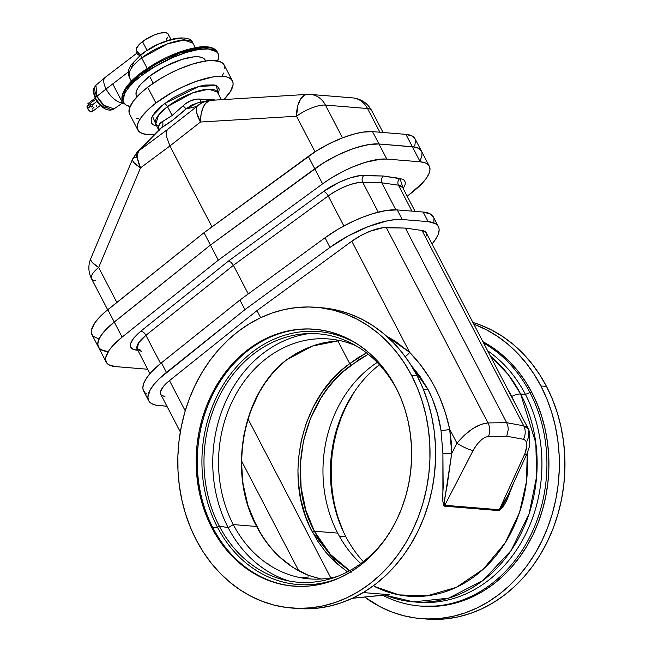 <?xml version="1.0" encoding="UTF-8"?>
<svg xmlns="http://www.w3.org/2000/svg" width="652" height="652" viewBox="0 0 652 652"><rect width="100%" height="100%" fill="white"/><g stroke="black" fill="none" stroke-linecap="round" stroke-linejoin="round"><path stroke-width="0.98" d="M366.505 352.862L349.716 363.661L350.483 364.655L351.33 365.112L368.266 354.248M339.741 340.548L312.341 346.057L286.831 359.749C242.169 393.466 227.67 473.613 256.896 526.62A1.638 0.546 152.5 0 0 256.619 526.482L233.286 524.575A120.359 100.481 -85.3 0 0 337.108 576.547A120.359 100.481 94.7 0 1 233.286 524.575L228.208 527.721A126.26 105.404 -85.3 0 0 289.056 581.022A126.26 105.404 94.7 0 1 228.208 527.721L219.243 526.001A124.622 104.043 -85.3 0 0 388.038 535.113A124.622 104.043 94.7 0 1 284.142 579.954A124.622 104.043 94.7 0 1 219.243 526.001L217.466 527.232A126.895 105.942 -85.3 0 0 339.219 578.022A126.895 105.942 94.7 0 1 217.466 527.232L213.057 528.071A128.884 107.596 -85.3 0 0 293.962 586.172A128.884 107.596 94.7 0 1 213.057 528.071L211.941 527.973A128.884 107.596 94.7 0 1 212.617 392.512A128.884 107.596 94.7 0 1 314.411 329.219A128.884 107.596 94.7 0 1 395.87 387.369L395.87 387.369A128.884 107.596 94.7 0 1 395.193 522.839A128.884 107.596 94.7 0 1 293.4 586.124A128.884 107.596 94.7 0 1 211.941 527.973L217.466 527.232L219.243 526.001L228.208 527.721L233.286 524.575L256.619 526.482L247.972 505.561L242.821 482.912L241.362 459.407L243.661 435.943L249.626 413.425L259.023 392.716L264.899 383.286L271.493 374.615L278.73 366.758L286.554 359.814L295.568 353.889L304.997 348.991L314.761 345.177L324.753 342.463L339.725 340.548L312.178 346.065L286.554 359.814C241.81 393.661 227.458 473.564 256.619 526.482A1.638 0.546 -27.5 0 1 256.904 526.62A1.638 0.546 -27.5 0 1 256.847 526.93M367.035 352.602L358.16 357.614L349.716 363.661L337.744 340.662L349.716 363.661C300.637 397.687 282.74 478.356 312.365 531.975A1.638 0.546 -27.5 0 1 314.378 531.201C285.128 478.283 302.846 398.649 351.33 365.112L349.716 363.661L341.102 370.654L333.082 378.559L322.341 391.958L313.335 406.954L306.277 423.229L301.297 440.418L298.526 458.152L297.931 470.092L298.339 481.983L300.841 499.497L305.552 516.286L309.871 526.889L317.247 540.467L325.731 552.162L335.495 562.432L347.5 571.869M384.729 595.048L413.474 601.869L448.576 598.153L483.002 580.476L511.087 550.557L529.098 513.8L536.629 476.498L535.83 443.107L520.638 394.004A11.149 3.692 152.5 0 0 511.698 396.44L515.219 403.735A129.536 108.142 -85.3 0 0 511.698 396.44A129.536 108.142 -85.3 0 0 507.786 389.456L511.698 396.44A11.149 3.692 -27.5 0 1 520.638 394.004A134.785 112.527 94.7 0 1 519.921 535.675A134.785 112.527 94.7 0 1 413.474 601.869A134.785 112.527 94.7 0 1 385.047 595.007M527.232 453.156L526.482 481.641L519.514 512.521L505.113 542.945L483.401 569.082L456.294 587.362L427.052 595.846L399.057 594.893L374.721 586.58A129.536 108.142 -85.3 0 0 527.232 453.156M413.474 601.869L418.258 602.261A134.785 112.527 -85.3 0 0 524.713 536.066A134.785 112.527 -85.3 0 0 525.422 394.395L520.638 394.004L525.422 394.395A134.785 112.527 94.7 0 1 524.069 537.305A134.785 112.527 94.7 0 1 415.87 602.032M529.978 392.594L525.422 394.395L529.978 392.594A138.395 115.534 94.7 0 1 529.245 538.055A138.395 115.534 94.7 0 1 419.945 606.018A138.395 115.534 94.7 0 1 382.7 595.252A138.395 115.534 -85.3 0 0 517.623 556.955A138.395 115.534 -85.3 0 0 529.978 392.594L531.991 392.757L529.978 392.594A138.395 115.534 -85.3 0 0 483.613 343.017A138.395 115.534 94.7 0 1 529.978 392.594M419.945 606.018L421.958 606.181A138.395 115.534 -85.3 0 0 531.258 538.218A138.395 115.534 -85.3 0 0 531.991 392.757L525.602 381.762L518.332 371.607L510.239 362.382L501.396 354.175L491.91 347.068L482.92 341.689A138.395 115.534 -85.3 0 1 531.991 392.757L537.427 404.468L541.853 416.799L545.243 429.627L547.55 442.822L548.756 456.27L548.845 469.823L547.827 483.368L545.7 496.767L542.497 509.888L538.234 522.611L532.961 534.811L526.734 546.368L519.603 557.167L511.641 567.118L502.92 576.115L493.531 584.07L483.564 590.916L473.107 596.572L462.268 600.997L451.151 604.143L439.864 605.985L421.828 606.173M540.883 385.96A150.856 125.942 94.7 0 1 540.084 544.518A150.856 125.942 94.7 0 1 420.947 618.601A150.856 125.942 94.7 0 1 364.639 597.069L380.246 606.808L391.722 611.951L403.596 615.708L415.756 618.047L428.079 618.944L440.459 618.381L452.765 616.384L464.884 612.953L476.702 608.129L488.095 601.959L498.959 594.502L509.196 585.83L518.699 576.018L527.378 565.178L535.153 553.401L541.942 540.801L547.688 527.509L552.334 513.637L555.83 499.334L558.145 484.729L559.253 469.97L559.155 455.194L557.843 440.54L555.325 426.147L551.633 412.17L546.808 398.731L540.883 385.96L546.498 386.416L540.883 385.96A150.856 125.942 94.7 0 0 473.808 324.183L486.229 329.684L497.191 336.155L507.541 343.906L517.166 352.854L525.993 362.911L533.923 373.979L540.883 385.96M420.947 618.601L426.555 619.058A150.856 125.942 -85.3 0 0 545.7 544.974A150.856 125.942 -85.3 0 0 546.498 386.416L539.538 374.435L531.608 363.368L522.782 353.311L513.148 344.362L502.806 336.619L491.844 330.14L480.369 324.998L472.912 322.463A150.856 125.942 -85.3 0 1 546.498 386.416L552.423 399.187L557.248 412.626L560.94 426.612L563.45 440.996L564.771 455.65L564.868 470.426L563.76 485.194L561.445 499.791L557.949 514.102L553.303 527.965L547.558 541.258L540.769 553.858L532.994 565.634L524.314 576.482L514.811 586.287L504.575 594.958L493.711 602.415L482.309 608.585L470.499 613.41L458.38 616.841L446.074 618.846L433.694 619.4L426.408 619.05M354.712 391.265A128.884 107.596 -85.3 0 0 343.254 531.453L337.695 516.612L334.541 504.672L332.398 492.382L331.273 479.864L331.192 467.231L332.137 454.623L334.117 442.146L337.1 429.929L341.069 418.079L345.976 406.718L354.712 391.265M345.666 536.335A124.622 104.043 94.7 0 1 379.431 364.729A124.622 104.043 -85.3 0 0 345.666 536.335L339.472 536.368L345.666 536.335A124.622 104.043 -85.3 0 0 363.327 561.649A124.622 104.043 94.7 0 1 345.666 536.335M337.703 533.108A120.359 100.481 94.7 0 1 377.231 362.414A120.359 100.481 -85.3 0 0 337.703 533.108A120.359 100.481 -85.3 0 0 360.792 563.572A120.359 100.481 94.7 0 1 337.703 533.108L314.378 531.201L337.703 533.108M291.615 608.031L297.222 608.487A150.856 125.942 -85.3 0 0 416.367 534.404A150.856 125.942 -85.3 0 0 417.166 375.845L411.551 375.381A150.856 125.942 94.7 0 1 410.752 533.947A150.856 125.942 94.7 0 1 291.615 608.031A150.856 125.942 94.7 0 1 196.26 539.962L190.335 527.191L185.502 513.752L181.818 499.766L179.3 485.381L177.988 470.728L177.89 455.952L178.998 441.184L181.313 426.587L184.809 412.284L189.455 398.413L195.201 385.12L201.99 372.52L209.765 360.743L218.444 349.896L227.947 340.091L238.184 331.42L249.048 323.962L260.441 317.793L272.259 312.968L284.378 309.537L296.684 307.532L309.064 306.978L321.387 307.874L333.547 310.213L345.421 313.971L356.897 319.105L367.858 325.584L378.201 333.335L387.834 342.276L396.66 352.333L404.59 363.4L411.551 375.381L417.476 388.152L422.3 401.591L425.992 415.577L428.511 429.961L429.823 444.615L429.921 459.391L428.812 474.159L426.498 488.764L423.001 503.067L418.356 516.93L412.61 530.231L405.821 542.823L398.046 554.599L389.366 565.447L379.863 575.251L369.627 583.923L358.763 591.388L347.369 597.558L335.552 602.375L323.433 605.806L311.126 607.811L298.746 608.365L286.424 607.468L274.264 605.137L262.389 601.38L250.914 596.238L239.952 589.758L229.602 582.016L219.977 573.067L211.15 563.01L203.22 551.942L196.26 539.962A150.856 125.942 94.7 0 1 197.059 381.404A150.856 125.942 94.7 0 1 316.196 307.32A150.856 125.942 94.7 0 1 411.551 375.381L417.166 375.845A150.856 125.942 -85.3 0 0 321.811 307.777L316.196 307.32M399.505 394.925A124.622 104.043 -85.3 0 0 397.092 390.043L397.092 390.043A124.622 104.043 94.7 0 1 399.505 394.925M349.439 570.826L337.19 561.25C327.964 552.725 320.36 542.708 314.378 531.201L305.861 510.296L301.118 487.68L300.311 464.224L303.482 440.833L310.507 418.397L321.11 397.793L327.638 388.421L334.9 379.798L342.822 371.999L359.659 359.13L368.404 354.183M308.673 575.447A1.638 0.921 111.3 0 0 308.551 575.382L319.749 578.74L308.404 575.349A1.638 0.921 -68.7 0 1 308.551 575.382A1.638 0.921 111.3 0 0 308.404 575.349C286.513 566.466 269.252 550.174 256.619 526.482C262.601 537.99 270.067 547.99 279.023 556.49L293.041 567.484L308.404 575.349L321.346 579.09M233.286 524.575A120.359 100.481 94.7 0 1 233.921 398.07A120.359 100.481 94.7 0 1 328.975 338.967A120.359 100.481 94.7 0 1 355.976 345.772A120.359 100.481 -85.3 0 0 242.112 384.338A120.359 100.481 -85.3 0 0 233.286 524.575M423.335 389.22L428.103 389.611L419.864 376.18L411.225 365.47L428.103 389.611L423.335 389.22M426.4 235.918L426.579 233.897L425.895 232.283L422.031 230.482L405.373 228.086L382.871 227.735L369.912 231.297L360.458 235.763L351.811 241.232L256.978 310.621L260.661 317.687L256.978 310.621L169.487 380.605L185.233 410.841L169.487 380.605A28.859 9.56 152.5 0 0 160.783 394.403L180.319 431.942M149.968 373.629L137.205 349.113L138.501 342.968L145.918 335.315A4.923 2.372 51.3 0 0 140.889 331.118A4.923 2.372 -128.7 0 1 145.918 335.315L233.4 265.331L328.233 195.942A4.923 1.948 53.8 0 0 323.579 191.468A4.923 1.948 -126.2 0 1 328.233 195.942C340.857 187.344 352.349 182.788 362.708 182.275A4.923 3.985 91.6 0 1 363.93 175.461A4.923 3.985 -88.4 0 0 362.708 182.275L381.803 182.804L398.462 185.192L381.803 182.804L381.314 179.104L383.172 175.999L381.314 179.104L381.803 182.804L395.87 209.838L381.803 182.804L362.708 182.275L378.258 212.144L362.708 182.275A28.859 9.56 152.5 0 0 328.233 195.942L343.857 225.959L328.233 195.942L233.4 265.331L231.093 262.357L228.559 260.996L140.889 331.118L228.559 260.996L323.579 191.468C334.574 182.902 355.584 174.565 363.93 175.461L383.172 175.999L399.961 178.412A4.923 4.214 -81.8 0 0 398.462 185.192L411.95 211.118L398.462 185.192L402.667 187.523A28.859 9.56 152.5 0 0 398.462 185.192A4.923 4.214 98.2 0 1 399.961 178.412L403.205 188.567L405.071 184.777L405.283 182.405L404.476 180.514L402.683 179.17L383.172 175.999L359.937 175.673L350.197 177.898L339.203 182.258L323.579 191.468L228.559 260.996L231.093 262.357L233.4 265.331L248.282 293.913L233.4 265.331L145.918 335.315L160.588 363.506L145.918 335.315A28.859 9.56 152.5 0 0 137.205 349.113L141.411 351.444A4.923 4.214 98.2 0 0 138.46 349.244M107.515 351.493L100.938 349.684L98.501 347.255L97.727 343.954L98.656 339.904L101.247 335.234L105.404 330.116L110.987 324.745L210.449 245.062L322.553 163.456L335.47 156.178L348.869 150.221L357.54 147.23L369.374 144.475L378.967 143.986L412.349 146.716L417.109 147.67L418.926 148.526L421.371 150.954L418.926 148.526L414.908 147.067L378.967 143.986A52.47 17.384 152.5 0 0 314.737 168.762L210.449 245.062L114.247 322.023L122.103 337.117L218.314 260.156L210.449 245.062L218.314 260.156L322.593 183.856L330.417 178.55L343.327 171.272L352.276 167.124L365.397 162.324L380.719 159.153L386.823 159.08L420.206 161.81L424.965 162.764L426.791 163.619L429.228 166.048L429.994 169.349L429.073 173.408L426.481 178.077L422.317 183.188L407.223 196.285L413.474 191.28A52.47 17.384 -27.5 0 0 429.309 166.203L421.453 151.109A52.47 17.384 152.5 0 0 412.349 146.716L420.206 161.81L412.349 146.716L378.967 143.986L386.823 159.08L378.967 143.986L376.074 143.888L365.633 145.151L353.254 148.623L339.937 154.019L326.742 160.922L314.737 168.762L322.593 183.856L314.737 168.762L210.449 245.062L114.247 322.023A52.47 17.384 152.5 0 0 98.411 347.1A52.47 17.384 -27.5 0 1 114.247 322.023L103.138 332.716L99.748 337.63L97.979 342.015L97.898 345.715L99.511 348.584L102.755 350.54L107.515 351.493A52.47 17.384 -27.5 0 1 98.411 347.1L106.268 362.202A52.47 17.384 -27.5 0 1 122.103 337.117L107.816 309.667A52.47 17.384 152.5 0 0 91.981 334.753L98.411 347.1M421.966 152.503L421.885 156.195L420.116 160.579L421.885 156.195L421.966 152.503M363.18 592.562L388.29 594.616L352.536 598.218L388.29 594.616L363.18 592.562M432.537 399.195L428.103 389.611C434.476 402.137 438.78 415.707 440.988 430.32L437.598 414.322L432.537 399.195M513.197 483.931L506.767 500.475L503.271 506.531L499.505 510.532L443.979 505.993L442.895 501.592L442.904 453.205L440.988 430.32A6.561 1.165 170.7 0 0 449.709 429.293L456.962 443.221L464.314 435.267L472.667 428.698L480.923 424.395L487.981 422.92L386.286 227.556A28.859 9.56 152.5 0 0 351.811 241.232L256.978 310.621L169.487 380.605L163.538 386.294L160.62 391.29L160.441 393.319L161.125 394.933L164.989 396.726M352.357 598.308L389.105 594.608A6.561 5.477 -85.3 0 0 388.29 594.616A6.561 5.477 94.7 0 1 389.105 594.608L389.448 594.64M301.175 577.802L308.909 576.93L301.175 577.802M253.432 519.408L260.767 533.507L253.432 519.408M429.309 166.203A52.47 17.384 -27.5 0 0 420.206 161.81L386.823 159.08A52.47 17.384 -27.5 0 0 322.593 183.856L218.314 260.156L122.103 337.117L113.261 345.218L109.104 350.328L105.836 357.109L105.583 359.056L106.357 362.357L108.794 364.778L115.371 366.595L147.678 369.236L115.371 366.595A52.47 17.384 -27.5 0 1 106.268 362.202M140.889 331.118L133.929 337.785L130.514 343.628L130.302 346L131.101 347.891L132.894 349.236L137.825 350.311L135.624 349.994C127.262 347.712 129.014 341.428 140.889 331.118M228.208 527.721A126.26 105.404 94.7 0 1 309.292 333.547A126.26 105.404 -85.3 0 0 228.208 527.721M219.243 526.001A124.622 104.043 94.7 0 1 304.264 333.808A124.622 104.043 94.7 0 1 397.092 390.043A124.622 104.043 -85.3 0 0 253.872 353.726A124.622 104.043 -85.3 0 0 219.243 526.001M217.466 527.232A126.895 105.942 94.7 0 1 230.987 373.588A126.895 105.942 94.7 0 1 358.298 344.663A126.895 105.942 -85.3 0 0 230.987 373.588A126.895 105.942 -85.3 0 0 217.466 527.232M213.057 528.071A128.884 107.596 94.7 0 1 213.587 392.887A128.884 107.596 94.7 0 1 314.973 329.268A128.884 107.596 -85.3 0 0 213.587 392.887A128.884 107.596 -85.3 0 0 213.057 528.071M211.941 527.973L217.882 538.21L224.663 547.672L232.202 556.262L240.425 563.907L249.268 570.524L258.632 576.058L268.437 580.443L278.583 583.654L288.966 585.651L299.496 586.417L310.075 585.944L320.588 584.233L330.939 581.299L341.037 577.183L350.768 571.91L360.059 565.537L368.804 558.128L376.921 549.75L384.338 540.484L390.972 530.426L396.775 519.66L401.689 508.299L405.65 496.457L408.641 484.232L410.621 471.755L411.567 459.147L411.485 446.514L410.361 433.996L408.209 421.705L405.055 409.766L400.931 398.282L395.87 387.369L389.929 377.133L383.148 367.679L375.609 359.081L367.386 351.444L358.543 344.827L349.179 339.293L339.374 334.9L329.227 331.689L318.844 329.692L308.315 328.926L297.736 329.407L287.222 331.11L276.872 334.044L266.774 338.168L257.035 343.433L247.752 349.806L239.007 357.214L230.889 365.593L223.473 374.859L216.831 384.924L211.028 395.682L206.122 407.044L202.153 418.894L199.17 431.111L197.189 443.588L196.244 456.204L196.325 468.829L197.45 481.347L199.602 493.637L202.748 505.585L206.88 517.069L211.941 527.973M297.076 608.471L304.362 608.829L316.742 608.267L329.048 606.262L341.167 602.839L352.976 598.014L364.378 591.845L375.242 584.388L385.479 575.716L394.982 565.903L403.661 555.064L411.436 543.287L418.225 530.687L423.971 517.395L428.617 503.523L432.113 489.22L434.428 474.615L435.536 459.856L435.438 445.072L434.118 430.418L431.608 416.033L427.916 402.056L423.091 388.616L417.166 375.845L410.206 363.865L402.276 352.789L393.449 342.732L383.816 333.791L373.474 326.041L362.512 319.57L351.037 314.427L339.162 310.67L327.002 308.331L318.999 307.581M266.986 563.336L267.719 564.021M137.287 349.26A4.923 4.214 -81.8 0 0 135.624 349.994A4.923 4.214 98.2 0 1 137.287 349.26M438.38 226.586A59.03 19.56 -27.5 0 1 432.048 243.97L435.194 239.936L438.103 234.687L439.146 230.123L438.951 228.151L438.283 226.407L435.536 223.677L428.136 221.639A59.03 19.56 -27.5 0 1 438.38 226.586L433.376 216.977A59.03 19.56 152.5 0 0 423.14 212.03L428.136 221.639L402.251 219.52L428.136 221.639L423.14 212.03L397.255 209.92L402.251 219.52A59.03 19.56 -27.5 0 0 329.993 247.393L348.355 235.837L368.388 226.546L387.255 220.832L395.389 219.602L402.251 219.52L397.255 209.92A59.03 19.56 152.5 0 0 324.989 237.784L329.993 247.393L244.932 309.635L329.993 247.393L324.989 237.784L239.928 300.026L244.932 309.635L159.463 378.519L153.953 384.444L150.139 389.969L147.874 397.092L148.737 400.801L151.476 403.531L155.999 405.177L166.936 406.229L158.884 405.568A59.03 19.56 -27.5 0 1 148.64 400.63A59.03 19.56 -27.5 0 1 166.456 372.406L161.451 362.805L239.928 300.026L161.451 362.805L166.456 372.406L244.932 309.635L239.928 300.026L324.989 237.784L338.494 228.966L353.335 221.207L363.392 216.937L373.148 213.571L386.457 210.474L397.255 209.92L423.14 212.03L430.54 214.076L433.278 216.798M146.48 393.922L144.874 392.691L143.065 389.456L142.869 387.484L143.913 382.92L146.83 377.663L151.508 371.909L161.451 362.805A59.03 19.56 152.5 0 0 143.644 391.021L148.64 400.63M433.955 218.542L433.865 222.699M330.776 577.892L248.053 418.983L330.776 577.892M298.722 570.802L241.615 461.086L298.722 570.802M487.631 350.752A134.785 112.527 94.7 0 1 525.422 394.395A134.785 112.527 -85.3 0 0 487.631 350.752M490.402 356.065A134.785 112.527 94.7 0 1 520.638 394.004L508.381 374.753L490.402 356.065M351.42 572.106L330.417 554.412L314.378 531.201A1.638 0.546 152.5 0 0 312.365 531.975L338.16 564.795M507.916 495.463L499.326 509.742L501.461 507.721L505.707 500.198L526.93 453.825A13.122 3.553 -155.5 0 1 524.444 454.713L499.326 509.742L444.794 505.284C443.336 500.589 446.954 489.187 447.81 480.931L451.73 453.336L449.709 429.293C443.295 398.975 429.937 373.319 409.652 352.341A6.561 2.926 -47.6 0 1 405.096 356.481A6.561 2.926 132.4 0 0 409.652 352.341L386.465 336.065L395.071 341.069L409.652 352.341L351.811 241.232L409.652 352.341L420.173 364.435L429.505 377.769L434.949 387.329L439.668 397.304L445.406 412.903L449.709 429.293L451.184 441.233L451.73 453.336L456.962 443.221L449.709 429.293A6.561 1.165 -9.3 0 1 440.988 430.32L442.904 453.205A6.561 0.587 179.7 0 0 451.73 453.336L444.395 501.543L444.273 504.436L444.794 505.284L473.865 449.098L477.5 443.8L481.632 439.595L484.746 437.508L487.59 436.506L506.751 436.204L523.45 439.293L525.382 440.287L526.563 442.374L526.914 445.397L525.056 453.287L499.326 509.742L444.794 505.284L473.099 450.516A13.122 2.543 -152.7 0 1 456.962 443.221L451.73 453.336A6.561 0.587 -0.3 0 1 442.904 453.205L443.099 481.738C443.67 490.174 441.168 501.551 444.436 506.164A6.561 5.477 94.7 0 1 444.794 505.284A6.561 5.477 -85.3 0 0 444.436 506.164L498.967 510.622A6.561 5.477 94.7 0 1 499.326 509.742A6.561 5.477 -85.3 0 0 498.967 510.622M386.286 227.556L487.981 422.92L506.677 422.692L405.373 228.086L386.286 227.556M456.962 443.221A13.122 2.543 27.3 0 0 473.099 450.516C477.965 441.95 483.083 437.256 488.446 436.424A13.122 10.75 -90.7 0 0 487.981 422.92C477.908 423.898 467.565 430.67 456.962 443.221M526.93 453.825L529.758 445.634L529.579 431.917L528.348 428.967L426.237 232.805A28.859 9.56 152.5 0 0 422.031 230.482L405.373 228.086L506.677 422.692L487.981 422.92A13.122 10.75 89.3 0 1 488.446 436.424L506.751 436.204L508.283 429.375L507.867 425.886L506.677 422.692L523.727 425.837L526.156 426.669L528.356 428.975L523.727 425.837L422.031 230.482L523.727 425.837A13.122 11.117 100.5 0 1 523.45 439.293C527.631 440.899 527.957 446.041 524.444 454.713A13.122 3.553 24.5 0 0 526.946 453.792M528.911 430.475L528.625 436.669L527.338 440.418M506.751 436.204L523.45 439.293A13.122 11.117 -79.5 0 0 523.727 425.837L506.677 422.692L507.867 425.886L508.283 429.375L506.751 436.204M158.754 130.025L155.73 124.214L158.526 115.111L167.491 106.61L172.12 115.494L183.114 105.828L186.113 108.884L196.928 106.439L167.262 129.683L166.366 132.641L166.529 136.512L169.895 145.983L200.466 122.022L296.53 116.235L315.038 151.794L296.53 116.235L200.466 122.022L169.895 145.983L166.529 136.512L166.366 132.641L167.262 129.683L138.77 150.897A23.611 11.646 53.3 0 0 140.539 167.833L169.895 145.983L212.006 226.872L169.895 145.983L140.539 167.833A23.611 5.966 -157.2 0 1 132.592 159.064A23.611 5.966 -157.2 0 1 137.026 157.54A23.611 8.354 44.5 0 1 137.507 151.671A23.611 8.354 44.5 0 1 138.77 150.897L161.655 127.58L138.77 150.897L167.262 129.683L196.928 106.439L186.113 108.884L172.853 120.017L161.655 127.58A6.561 5.281 60.9 0 0 162.535 121.557C158.982 123.261 157.857 126.186 159.169 130.327L158.705 126.211L160.343 123.032L172.12 115.494L167.491 106.61A34.76 11.516 152.5 0 1 217.401 92.111L208.713 89.161L192.642 92.886L167.491 106.61A3.276 1.443 52.6 0 0 164.263 103.717L198.819 86.431L216.277 85.583L218.338 93.912L219.3 89.112L217.173 86.056L214.198 84.939L205.054 85.07L199.235 86.317L189.569 89.544L173.041 97.767L161.704 105.754L155.461 111.785L152.698 115.534L151.182 118.892L151.354 122.918L153.098 124.785L156.667 126.015L152.405 116.04L164.263 103.717A3.276 1.443 -127.4 0 1 167.491 106.61A34.76 11.516 152.5 0 0 155.73 124.214L158.664 126.512M137.865 130.025A53.293 17.653 -27.5 0 0 154.565 134.296L147.107 134.491L142.136 133.464L138.811 131.362L137.27 128.265L137.189 126.374L138.411 122.014L141.427 117.018L149.039 108.745L155.901 103.032L147.686 87.246A53.293 17.653 152.5 0 0 129.65 114.247L137.865 130.025A53.293 17.653 -27.5 0 1 155.901 103.032A53.293 17.653 -27.5 0 1 232.405 80.815A53.293 17.653 -27.5 0 1 224.019 99.406L230.572 91.256L233.082 84.467L233 82.576L231.46 79.479L228.135 77.376L225.845 76.724L220.115 76.26L213.041 76.912L195.983 81.435L181.949 87.286L172.674 92.087L155.901 103.032L147.686 87.246L159.976 78.916L169.064 73.831L178.444 69.348L192.291 64.141L204.826 61.125L211.9 60.473L219.92 61.598L223.245 63.7L224.239 65.127M197.817 102.877L191.623 105.078L186.113 108.884C176.594 117.474 168.444 123.709 161.655 127.58A6.561 5.281 -119.1 0 0 162.535 121.557L172.12 115.494L184.907 104.206L191.012 100.571L197.8 99.039L215.144 99.943M98.664 267.491L116.855 302.438L98.664 267.491L140.539 167.833L98.664 267.491A23.611 7.824 152.5 0 0 91.541 278.779A23.611 7.824 -27.5 0 1 98.664 267.491L92.364 262.585L90.734 260.156L90.709 258.722A23.611 5.966 22.8 0 0 98.664 267.491M159.626 129.145L137.507 151.671L132.592 159.064L132.617 160.498L134.239 162.927L140.539 167.833L137.694 159.218L137.621 154.043L138.77 150.897L138.037 151.248M95.632 280.751A23.611 7.824 -27.5 0 1 91.541 278.779L107.678 309.781M232.405 80.815L224.19 65.029A53.293 17.653 152.5 0 0 147.686 87.246L140.824 92.967L133.212 101.231L129.357 108.501L129.055 112.486L129.601 114.149M224.785 66.797L224.867 68.688M223.644 73.048L222.356 75.477M138.892 118.713L136.211 118.338M114.247 322.023L107.816 309.667L204.027 232.707L210.449 245.062L114.247 322.023M98.525 338.795L93.081 336.236L91.476 333.359L91.549 329.667L94.817 322.879L98.974 317.768L104.556 312.398L204.027 232.707L316.13 151.109L329.04 143.831L342.439 137.874L355.25 133.717L362.944 132.128L372.536 131.631L405.919 134.361L412.504 136.178L414.941 138.599M415.536 140.147L414.778 145.958M367.524 108.525L325.429 105.086L342.487 137.857L325.429 105.086A23.611 7.824 152.5 0 0 296.53 116.235A23.611 11.997 -93.5 0 1 307.165 94.393A23.611 11.997 -93.5 0 1 308.094 94.41A23.611 19.715 94.7 0 1 310.507 94.434A23.611 19.715 94.7 0 1 325.429 105.086A23.611 19.715 -85.3 0 0 310.507 94.434L306.937 94.41L304.68 95.07L300.67 98.892L297.825 105.518L296.53 116.235A23.611 7.824 -27.5 0 1 325.429 105.086L367.524 108.525A23.611 19.715 -85.3 0 0 352.602 97.873A23.611 19.715 94.7 0 1 367.524 108.525L379.871 132.234L367.524 108.525A23.611 7.824 -27.5 0 1 371.624 110.506A23.611 7.824 152.5 0 0 367.524 108.525M208.909 100.432L201.998 102.706L196.928 106.439A23.611 22.388 -102.8 0 1 207.303 100.726L211.093 100.188A23.611 11.997 86.5 0 0 200.466 122.022A23.611 9.071 -128.1 0 1 196.928 106.439L196.301 109.186L196.708 112.861L200.466 122.022L201.085 114.328L203.008 107.694L205.519 103.432L209.732 100.424L307.165 94.393M207.882 100.604L197.311 102.992M210.873 100.204L212.03 100.204M197.263 103L186.113 108.884L183.114 105.828C187.996 101.084 193.66 98.819 200.107 99.031A6.561 2.07 -89.9 0 0 201.24 102.103A6.561 2.07 90.1 0 1 200.107 99.031M378.967 143.986L372.536 131.631L405.919 134.361L412.349 146.716L378.967 143.986L372.536 131.631A52.47 17.384 152.5 0 0 308.306 156.407L314.737 168.762A52.47 17.384 -27.5 0 1 378.967 143.986M210.449 245.062L204.027 232.707L308.306 156.407L314.737 168.762L210.449 245.062M350.197 97.849A23.611 19.715 94.7 0 1 352.602 97.873L310.507 94.434M405.919 134.361L412.349 146.716A52.47 17.384 -27.5 0 1 421.453 151.109L415.022 138.754A52.47 17.384 152.5 0 0 405.919 134.361M91.337 106.993L90.375 106.398L92.209 106.545L90.375 106.398L90.685 104.785L91.614 104.434L92.217 104.988L92.364 106.211L91.785 106.904L90.375 106.398L87.612 108.509L90.375 106.398L90.685 104.785L91.524 104.418L92.217 104.988L97.001 101.337L92.217 104.988L92.274 106.431L91.223 106.985M96.569 106.178L96.561 105.567M94.018 107.213L92.022 109.177M95.705 99.251L87.392 105.608A3.871 1.703 52.6 0 0 87.612 108.509A3.871 1.703 52.6 0 0 92.095 111.761L100.408 105.404M139.862 55.819L136.578 53.391L105.192 77.392A15.477 6.805 52.6 0 0 106.097 88.99L96.903 96.292L95.925 85.208A14.898 6.553 52.6 0 0 96.903 96.292L106.097 88.99A15.477 6.805 -127.4 0 1 105.078 77.482L95.925 85.208C91.948 91.044 92.625 90.172 95.396 98.664A4.923 1.63 -27.5 0 1 96.903 96.292A14.898 6.553 52.6 0 0 114.01 108.876L103.961 105.371L96.903 96.292A4.923 1.63 152.5 0 0 95.379 98.648A4.923 1.63 -27.5 0 0 96.243 99.08M141.109 72.877A1.638 0.717 52.6 0 0 140.824 72.951A1.638 0.717 52.6 0 0 140.93 74.173L179.406 53.171L203.994 47.474L217.295 51.997L217.605 52.706A53.195 17.62 152.5 0 0 217.295 51.997A53.195 17.62 152.5 0 0 140.93 74.173A53.195 17.62 152.5 0 0 122.926 101.117L125.632 89.332L140.93 74.173L141.639 75.542L140.93 74.173A1.638 0.717 -127.4 0 1 140.824 72.951A1.638 0.717 -127.4 0 1 141.109 72.877M139.626 55.664L136.537 53.431A1.638 1.622 -138.2 0 0 136.765 53.219A1.638 1.622 41.8 0 1 136.537 53.431L136.814 53.268M112.747 83.912L128.689 71.728L112.747 83.912L122.951 103.505L124.141 103.603A54.833 18.166 -27.5 0 1 123.367 103.187L124.076 102.902L123.367 103.187A54.833 18.166 -27.5 0 0 124.141 103.603L122.951 103.505L112.747 83.912L106.097 88.99L112.747 83.912L113.448 85.184M137.14 51.997L140.685 55.078M168.469 35.363L168.265 34.165A17.938 5.941 152.5 0 0 142.495 41.614L147.034 50.334L142.495 41.614A17.938 5.941 152.5 0 0 136.431 50.693L139.593 54.157M149.512 48.81A17.938 5.941 -27.5 0 1 159.194 43.766L149.512 48.81M141.386 54.279A4.923 2.16 52.6 0 0 141.696 57.946A35.64 11.809 152.5 0 0 129.642 75.999A35.64 11.809 -27.5 0 1 141.696 57.946A4.923 2.16 -127.4 0 1 141.386 54.279A4.923 2.16 -127.4 0 1 142.258 54.051L144.483 52.413M141.696 57.946L167.482 43.871L183.954 40.057L192.862 43.089A35.64 11.809 152.5 0 0 141.696 57.946L147.156 68.419L141.696 57.946M129.683 76.08L129.642 75.999A35.64 11.809 152.5 0 0 129.683 76.08A1.638 0.546 -27.5 0 1 129.129 76.912L128.428 74.393L128.697 71.72L129.129 76.912A1.638 0.546 152.5 0 0 129.683 76.08L129.683 76.08M130.058 106.545A53.195 17.62 -27.5 0 1 123.644 102.494A53.195 17.62 -27.5 0 1 141.639 75.542L153.913 67.221L172.348 57.678L186.17 52.478L198.673 49.471L208.779 48.916L215.616 50.856L218.061 53.464L218.599 55.135L218.681 57.017L217.466 61.369M205.673 61.003L205.176 60.049A38.729 12.828 152.5 0 0 149.577 76.194L153.244 83.236L149.577 76.194A38.729 12.828 152.5 0 0 136.472 95.811L136.969 96.765M87.898 103.652L95.119 98.126L87.898 103.652L88.476 104.776L87.898 103.652M130.188 106.578L126.032 105.005L123.595 102.397L123.049 100.734L123.35 96.765L125.469 92.071L129.34 86.83L134.793 81.255L141.639 75.542A53.195 17.62 -27.5 0 1 218.004 53.366A53.195 17.62 -27.5 0 1 217.646 60.946M205.608 61.329L204.492 59.079L202.079 57.547L198.461 56.806L193.783 56.871L181.998 59.397L165.111 66.439L149.577 76.194L140.62 84.41L137.8 88.224L136.26 91.639L136.04 94.532L137.165 96.781M208.779 47.425L199.96 47.156L192.56 48.321L179.887 51.981L170.873 55.559M161.794 59.894L148.835 67.433M135.803 77.213L131.288 81.508L125.054 89.552M184.981 39.788L181.028 38.664L175.192 38.99L167.971 40.726L159.984 43.733M154.581 46.308L146.855 50.807M139.691 56.113L133.905 62.119L131.5 67.229M166.325 39.413L168.061 36.83M171.02 39.454L167.923 33.684L166.04 32.755L160.392 33.065L154.426 34.931L145.184 39.715L139.104 44.589L136.382 48.59L136.977 51.761L136.578 53.391M131.362 81.19L129.129 76.912L131.362 81.19M106.097 88.99A15.477 6.805 52.6 0 0 122.478 102.608A15.477 6.805 -127.4 0 1 106.097 88.99M95.502 97.458L94.752 94.507M94.727 93.88L95.062 92.331M106.586 107.882L103.644 107.075L99.585 103.79M98.941 103.065L96.7 99.895M92.348 110.082L92.454 110.873M92.397 111.296L90.978 111.826L88.664 110.058L87.132 107.287L87.507 105.534M87.857 105.445L88.273 105.477M88.998 105.754L89.78 106.292M256.896 526.62C269.529 550.321 286.741 566.58 308.543 575.382M269.749 565.349L268.037 563.784M402.537 187.295L415.079 211.378M217.401 92.111L221.281 99.577M91.541 278.779C88.289 272.218 88.012 265.535 90.709 258.722L132.592 159.064M352.602 97.873C361.11 98.827 367.451 103.032 371.624 110.506L383.074 132.495M123.644 102.494L122.926 101.117C120.465 98.9 121.068 88.012 140.832 72.942C160.058 58.965 179.3 50.351 198.534 47.115C205.82 46.129 211.264 46.838 214.875 49.25L218.004 53.366M129.642 75.999C128.46 72.185 128.403 69.503 129.479 67.938L131.036 64.858L141.411 54.255C152.266 46.259 163.546 41.003 175.249 38.476C185.518 37.05 191.386 38.582 192.862 43.089L195.233 47.629M122.641 102.918L114.01 108.876C106.846 113.546 97.596 103.749 95.396 98.664"/></g></svg>
